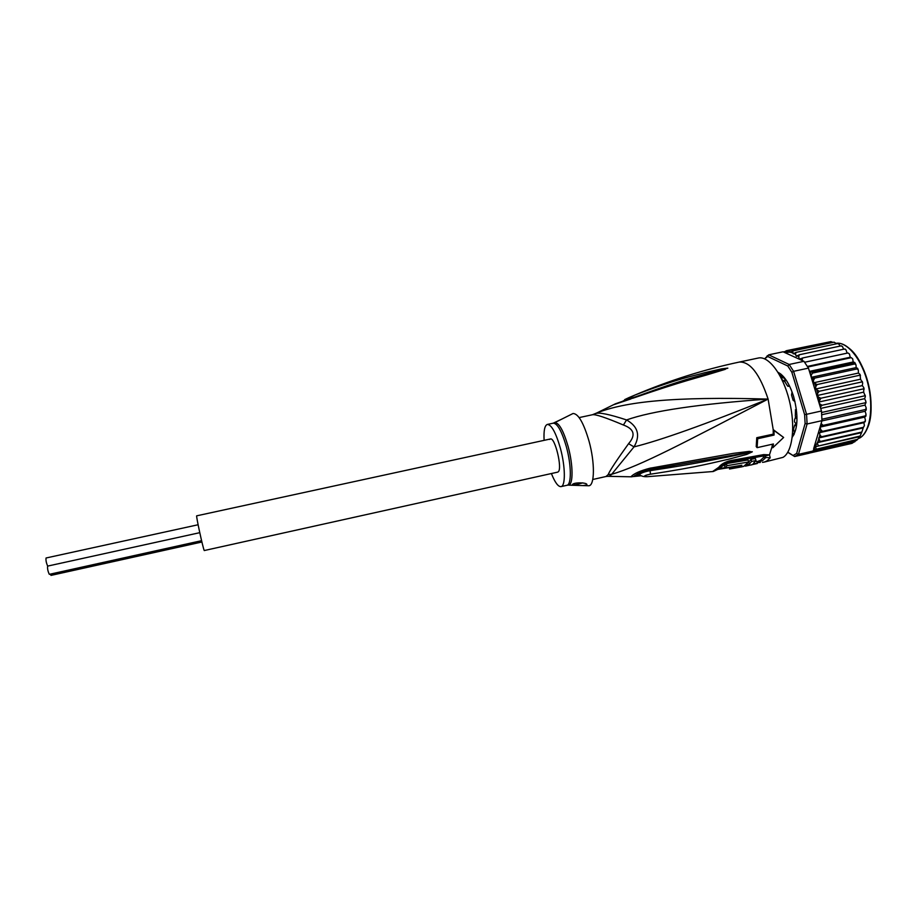 <?xml version="1.0" encoding="UTF-8"?>
<svg xmlns="http://www.w3.org/2000/svg" width="917" height="917" viewBox="0 0 917 917"><rect width="100%" height="100%" fill="white"/><g stroke="black" fill="none" stroke-linecap="round" stroke-linejoin="round"><path stroke-width="1.38" d="M47.684 566.098C46.286 562.981 45.747 560.287 46.056 557.995L46.182 558.029M49.507 574.237L49.289 574.283C47.89 571.325 47.329 568.597 47.615 566.11L47.741 566.144M51.065 575.314L50.206 574.145M557.685 472.14L204.25 550.544C203.001 548.4 195.745 514.964 196.719 515.824L550.395 438.979C554.968 436.973 562.568 468.541 558.281 471.785L557.685 472.14L558.281 471.785C562.568 468.541 554.968 436.973 550.395 438.979L549.707 439.426M794.535 420.731L794.603 419.768L794.535 420.731M781.238 378.148L782.568 377.666M781.892 379.466L784.872 381.701M782.797 380.395L781.834 379.351M784.528 378.056L781.869 377.815M796.747 423.528L795.841 423.723L794.443 421.671M795.509 417.166L794.603 419.768M796.816 422.806L795.841 423.723M828.808 342.041L786.408 350.695L786.969 351.715L789.526 350.351L790.007 352.197L792.701 350.924L793.194 353.859L795.99 352.403L795.52 354.443L796.369 356.323L799.326 354.753L798.684 356.873L799.509 359.269L802.662 357.962L801.985 360.415L784.7 352.529L789.938 352.139M830.974 341.605L789.526 350.351M833.072 342.373L830.722 341.64M852.053 443.335L857.292 439.77L859.974 436.366L861.842 432.056L820.107 441.524L817.311 442.682L812.943 451.038L809.046 453.239L794.649 456.528L787.829 452.184M778.086 372.44L780.883 374.113M792.265 437.214C798.031 428.686 798.489 415.149 793.641 396.591C789.491 383.673 784.276 375.569 777.983 372.291M764.606 358.811L768.71 354.833L767.678 356.472L787.818 366.032L789.17 364.473L793.595 371.316L791.852 372.291L804.622 414.644L806.559 414.301L807.098 423.986L805.115 423.505L796.644 453.445L798.455 454.351L794.649 456.528L787.749 452.322M796.644 453.445L793.182 455.44M764.686 358.845L767.678 356.472M804.622 414.644L805.115 423.505M793.595 371.316L806.559 414.301L821.472 410.988L808.45 368.13L793.595 371.316M787.818 366.032L791.852 372.291M813.654 448.665L821.964 420.662L807.098 423.986L798.455 454.351L812.943 451.038M784.7 352.529L783.072 351.784L768.71 354.833L789.17 364.473L803.945 361.309L801.985 360.415M821.964 420.662L821.472 410.988M808.45 368.13L803.945 361.309M794.122 434.326L792.288 437.031M821.128 423.505L823.122 425.373L820.062 427.116L820.749 429.66L822.549 431.345L819.477 432.686L819.878 434.922L821.54 436.756L818.629 437.994L820.107 441.524M820.062 427.116L864.662 417.109L865.935 416.089L865.304 415.905L866.061 414.289L865.098 411.274L866.221 409.876L865.533 409.498L866.21 407.927L865.075 405.096L865.877 401.279L864.605 398.677L865.373 396.591L863.676 392.132L863.803 387.639L862.324 385.61L862.679 382.985L860.559 379.202L860.02 374.388L858.427 373.059L858.346 370.055L857.097 368.921L814.732 378.102L813.482 380.314L813.539 382.813L817.127 384.532L815.752 386.642L815.637 389.014L819.19 391.284L817.677 393.267L817.391 395.468L818.617 397.187L820.853 398.23L818.766 402.047L819.913 404.019L822.102 405.245L820.279 407.056M814.732 378.102L812.496 377.919L813.482 380.314M857.097 368.921L857.613 368.325L856.123 367.625L856.042 364.932L854.804 363.957L812.496 373.093L811.247 375.11L811.304 377.323L812.496 377.919M809.631 372.015L812.026 372.13L854.793 362.513L853.2 361.974L852.672 358.788L851.263 357.664L807.785 367.006M851.904 443.381L809.665 453.021M854.827 441.811L812.393 451.485M857.487 439.381L813.7 449.823L857.005 439.954M859.848 436.114L815.614 446.659L859.504 436.675M815.614 446.659L816.119 448.803M818.285 445.559L817.276 443.06M783.989 352.082L786.465 350.684M784.746 351.647L783.382 351.933M791.36 390.069L789.17 385.312L788.093 386.355L787.497 385.897L785.112 382.137L784.62 378.171L781.078 374.583L780.619 376.921M794.959 401.543L793.102 400.282L791.531 395.032L792.082 391.949M792.345 436.515L794.477 433.03L793.549 429.099L794.592 425.339L796.46 425.878L796.988 419.39L795.326 416.192L795.509 409.819M804.645 362.238L847.079 353.16L846.082 349.95L844.58 349.022L802.662 357.962M844.58 349.022L845.314 349.159M865.304 415.905L823.122 425.373M821.884 420.937L865.098 411.274M865.533 409.498L821.953 419.241M821.77 414.736L865.075 405.096M865.27 402.781L821.609 412.49M820.692 408.409L864.605 398.677M864.525 395.869L822.102 405.245M818.766 402.047L863.676 392.132M863.31 388.888L820.853 398.23M817.391 395.468L862.324 385.61M861.636 381.988L819.19 391.284M860.559 379.202L815.637 389.014M859.561 375.282L817.127 384.532M813.539 382.813L858.427 373.059M811.304 377.323L856.123 367.625M809.436 371.396L853.2 361.974M851.263 357.664L850.231 357.24L849.463 354.019L847.996 352.976L804.645 362.249M807.441 366.422L850.231 357.24M847.996 352.976L847.079 353.16M817.311 442.682L861.464 432.664M861.842 432.056L863.436 427.288L821.54 436.756M818.629 437.994L862.943 427.975M863.436 427.288L864.387 425.66L863.94 422.668L864.605 421.866L822.549 431.345M819.477 432.686L863.94 422.668M864.605 421.866L865.442 420.261L864.662 417.109M836.636 343.772L834.092 342.167L792.701 350.924M843.617 349.228L842.551 346.637L841.084 345.881L799.326 354.753M841.084 345.881L841.737 345.961M840.11 346.087L838.975 344.139L837.565 343.577L795.99 352.403M837.565 343.577L838.149 343.623M609.071 476.221L605.977 476.519L608.177 474.593C609.805 470.616 616.602 460.311 628.569 443.679C635.951 435.185 634.232 428.961 623.422 425.018C605.61 417.51 595.282 414.094 592.416 414.748L579.154 417.59M608.177 474.593L611.696 474.261L634.014 446.888C640.57 435.518 638.094 426.543 626.563 419.94C609.346 414.289 599.019 412.169 595.591 413.567L592.726 414.69M551.404 473.539C554.957 482.468 558.166 486.835 561.021 486.618C565.617 486.216 565.434 466.719 560.436 448.424C555.897 432.675 551.541 424.674 547.346 424.433L553.238 423.173C557.444 423.356 561.812 431.196 566.339 446.671L566.454 447.106C571.474 465.377 571.578 484.875 566.901 485.299L567.783 485.162M544.113 440.343C543.586 430.738 544.664 425.442 547.346 424.433M582.719 482.858C577.446 484.543 573.939 485.196 572.208 484.829M568.357 415.837L556.608 421.717M572.368 484.623C573.606 482.021 588.76 482.468 586.697 484.978L583.109 485.586L573.194 485.288L572.368 484.623M741.28 466.925L743.584 466.386L748.662 461.996L726.986 465.687L725.209 468.014L741.91 465.228L738.747 467.292L734.781 468.025L740.604 465.71L732.775 467.074L729.737 468.988M745.464 466.123L757.35 463.498L753.212 463.612L755.998 460.54L751.585 461.434L749.361 464.059L745.303 465.882L747.229 465.504L744.444 466.019M751.745 464.839L750.771 464.999M571.887 414.071L573.033 413.498C578.295 413.601 583.636 422.829 589.035 441.18C594.973 462.523 594.743 485.311 588.932 485.769L587.637 485.735M748.662 461.996L748.066 459.944L726.39 463.612L724.625 465.996L725.209 468.014M726.39 463.612L726.986 465.687M749.361 464.059L748.776 462.065L750.989 459.371L751.585 461.434M747.24 463.842L747.412 464.438M757.27 463.211L756.777 461.515L755.528 461.205M750.989 459.371L755.39 458.5L755.998 460.54M613.026 476.382L609.381 476.221L611.696 474.261C640.754 465.847 683.566 442.854 768.114 399.078C705.116 424.445 660.423 440.378 634.014 446.888L628.569 443.679M592.416 414.748L596.749 412.982C625.153 401.806 671.645 396.373 768.114 399.078C699.212 403.973 652.033 410.931 626.563 419.94L623.422 425.018M727.468 368.198L722.332 369.436L727.468 368.198M642.943 394.207C682.775 379.718 696.335 376.841 706.812 373.643L722.332 369.436L721.885 368.806L727.811 368.118M727.834 368.175L704.004 374.996M719.719 468.369L724.201 464.506L728.717 462.26L761.328 456.322C763.334 455.99 764.136 456.311 763.735 457.274L765.89 457.457L765.386 455.932L763.964 455.692M638.392 473.195C636.203 474.525 636.558 475.075 639.47 474.857M640.169 475.132L634.346 475.889L640.456 472.289L650.038 469.573L751.951 451.898L748.891 452.287L749.338 451.37L752.009 451.921L728.224 456.93C715.237 459.211 699.419 463.257 650.119 470.662C644.972 471.579 641.396 472.84 639.39 474.479L639.986 474.995M723.387 465.366L722.309 465.538M721.668 466.1L722.986 465.882M752.272 451.714L746.759 453.181L746.851 454.385L728.247 459.325C715.271 462.019 699.602 466.822 650.44 474.192L649.97 469.584M669.433 466.489L673.949 465.733L669.421 466.489M757.534 461.48L758.737 461.801L756.892 461.916M725.358 369.31L710.824 373.712C699.522 377.311 684.426 380.395 633.051 398.15L630.575 398.712M630.942 398.918L613.037 404.924M624.66 399.629L629.154 397.508L630.105 398.884M622.035 401.554L635.091 394.998C679.245 378.045 693.653 375.947 705.058 372.611L721.885 368.806M703.992 375.007L654.91 390.092L615.456 403.789L594.64 414.025M764.033 455.692L762.508 455.898L763.678 454.603L769.489 454.855L770.223 457.835L766.933 460.964L764.262 462.088L782.98 457.365C792.597 452.07 795.773 426.118 789.262 400.293C782.866 374.423 768.572 355.555 758.313 358.031L739.32 362.055C704.015 369.528 669.272 380.509 635.091 394.998L629.177 397.508M631.698 476.817L630.93 476.794C633.773 473.619 640.192 470.742 650.164 468.151L650.061 469.573M650.164 468.151L652.411 467.785L652.285 469.24M723.375 464.747L720.819 465.114M650.44 474.192C644.112 475.442 643.012 476.267 647.138 476.68L646.703 476.68M647.138 476.68L647.127 476.68C643.631 476.863 641.04 476.129 639.39 474.479L639.493 474.57M718.183 468.117L721.312 467.452M752.307 451.817L746.851 454.385M652.411 467.785L733.646 453.319L749.338 451.37M773.249 434.154L756.766 437.696L757.671 438.739L774.063 435.059L773.249 434.154L773.203 429.603L774.028 430.52L774.063 435.059M757.671 438.739L757.121 447.656L756.216 446.602L756.766 437.696M757.121 447.656L773.432 443.977L772.813 447.737L771.999 446.808L772.458 444.195M712.532 471.602L718.745 467.303C721.152 464.105 725.232 461.836 730.964 460.494L763.689 454.603M774.028 430.52L783.634 437.466L772.813 447.737M783.634 437.466L773.203 429.603L768.114 399.078C759.666 373.838 750.06 361.493 739.32 362.055M859.309 438.234L859.447 438.154C869.832 432.629 873.97 408.26 867.975 384.017C862.083 359.739 847.572 341.674 836.281 343.29C847.457 341.56 862.267 359.155 868.25 383.57C874.394 407.939 870.107 432.365 859.71 438.017M800.564 358.685L801.917 360.175M821.208 423.746L821.07 426.29M819.913 404.019L820.337 406.884M818.617 397.187L819.213 400.053M816.909 390.447L817.677 393.267M814.835 383.936L815.752 386.642M809.757 372.061L811.247 375.11M812.026 372.13L812.496 373.093M854.804 363.957L854.323 363.006M818.698 439.369L817.494 442.579M819.878 434.922L819.213 437.65M820.749 429.66L820.394 432.148M797.228 355.658L798.684 356.873M793.744 353.435L795.52 354.443M790.064 352.162L792.552 352.896M780.745 376.268L782.533 375.878M781.387 374.835L780.745 374.973M788.368 386.068L789.434 385.828M796.598 424.88L795.394 425.156M793.79 434.417L792.517 434.704M794.351 433.305L792.597 433.707L794.374 433.26M866.852 429.259C877.523 409.922 866.829 361.298 849.027 348.219M605.919 476.531L607.192 476.313M724.201 464.506L718.561 469.057L713.3 471.498L647.379 476.68M770.223 457.835L765.89 457.457L762.566 460.609L758.737 461.801L760.342 462.432L757.11 462.649M757.442 461.503L760.48 460.38L763.735 457.274M554.097 422.92L554.819 422.611C559.072 422.794 563.485 430.681 568.047 446.258L568.173 446.694C573.217 465.091 573.297 484.715 568.563 485.139L573.194 485.288M729.565 467.338L729.989 468.828M771.999 446.808L769.489 454.855L765.386 455.932M730.964 460.494L729.691 461.847M718.745 467.303L722.401 465.435M762.451 462.351L764.262 462.088M198.106 524.753L46.056 557.995M199.768 532.674L47.615 566.11M201.58 540.686L49.415 574.317M201.9 542.004L50.974 575.395M766.383 357.309L767.265 355.75M866.003 415.195L865.946 415.882M866.221 408.753L866.221 409.567M865.935 402.036L866.003 402.93M865.167 395.147L865.304 396.11M863.929 388.235L864.135 389.198M862.255 381.403L862.519 382.343M860.467 375.683L860.157 374.801M858.037 369.31L857.716 368.588M855.699 364.267L854.908 362.731M865.293 421.235L865.201 421.809M780.688 377.059L783.175 376.532M788.093 386.355L789.537 386.046M796.414 409.59L795.371 409.819M796.644 424.479L794.901 424.869M561.021 486.618L566.901 485.299M553.238 423.173L561.456 419.287M586.467 484.107L586.697 484.978M729.508 469.023L742.048 466.787M565.067 417.487L573.033 413.498M583.109 485.586L588.932 485.769M729.703 468.931L729.256 467.383M719.524 468.507L725.095 467.647M758.038 461.377L756.812 461.641M719.57 468.083L720.544 467.934M641.258 475.774L630.93 476.794L607.203 476.313M592.76 479.488L605.954 476.519M723.926 464.013L729.783 461.836L762.508 455.898M729.313 467.567L718.206 469.344"/></g></svg>

